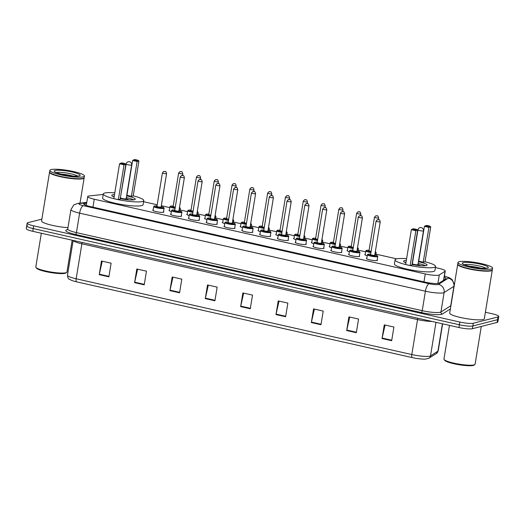 <?xml version="1.0" encoding="UTF-8"?>
<svg xmlns="http://www.w3.org/2000/svg" width="525" height="525" viewBox="0 0 525 525"><rect width="100%" height="100%" fill="white"/><g stroke="black" fill="none" stroke-linecap="round" stroke-linejoin="round"><path stroke-width="0.79" d="M169.365 210.098L169.365 210.098A5.611 0.906 -170.7 0 0 168.971 210.354A5.611 0.906 -170.7 0 0 171.367 211.516M187.169 214.115L187.169 214.115A5.611 0.906 -170.7 0 0 186.775 214.371A5.611 0.906 -170.7 0 0 189.171 215.532M204.973 218.137L204.973 218.137A5.611 0.906 -170.7 0 0 204.579 218.387A5.611 0.906 -170.7 0 0 206.975 219.548M222.777 222.154L222.777 222.154A5.611 0.906 -170.7 0 0 222.383 222.41A5.611 0.906 -170.7 0 0 224.779 223.571M240.581 226.177A5.611 0.906 -170.7 0 1 240.581 226.17A5.611 0.906 -170.7 0 0 240.188 226.426A5.611 0.906 -170.7 0 0 242.583 227.588M258.385 230.193L258.385 230.193A5.611 0.906 -170.7 0 0 257.992 230.449A5.611 0.906 -170.7 0 0 260.387 231.61M276.189 234.209L276.189 234.209A5.611 0.906 -170.7 0 0 275.796 234.465A5.611 0.906 -170.7 0 0 278.191 235.627M293.993 238.232L293.993 238.232A5.611 0.906 -170.7 0 0 293.6 238.488A5.611 0.906 -170.7 0 0 295.995 239.649M311.798 242.248L311.798 242.248A5.611 0.906 -170.7 0 0 311.404 242.504A5.611 0.906 -170.7 0 0 313.799 243.666M329.602 246.271L329.602 246.271A5.611 0.906 -170.7 0 0 329.208 246.527A5.611 0.906 -170.7 0 0 331.603 247.688M347.406 250.287L347.406 250.287A5.611 0.906 -170.7 0 0 347.012 250.543A5.611 0.906 -170.7 0 0 349.407 251.705M365.21 254.31L365.21 254.31A5.611 0.906 -170.7 0 0 364.816 254.559A5.611 0.906 -170.7 0 0 367.211 255.727M206.568 222.009L206.568 222.009A5.611 0.906 -170.7 0 0 206.174 222.259A5.611 0.906 -170.7 0 0 210.591 223.886A5.611 0.906 -170.7 0 0 216.851 224.326A5.611 0.906 -170.7 0 0 217.245 224.077A5.611 0.906 -170.7 0 0 216.95 223.709M224.372 226.026L224.372 226.026A5.611 0.906 -170.7 0 0 223.978 226.282A5.611 0.906 -170.7 0 0 228.395 227.909A5.611 0.906 -170.7 0 0 234.655 228.349A5.611 0.906 -170.7 0 0 235.049 228.093A5.611 0.906 -170.7 0 0 234.754 227.725M242.176 230.048L242.176 230.048A5.611 0.906 -170.7 0 0 241.782 230.298A5.611 0.906 -170.7 0 0 246.199 231.925A5.611 0.906 -170.7 0 0 252.459 232.365A5.611 0.906 -170.7 0 0 252.853 232.116A5.611 0.906 -170.7 0 0 252.558 231.748M259.98 234.065L259.98 234.065A5.611 0.906 -170.7 0 0 259.586 234.321A5.611 0.906 -170.7 0 0 264.003 235.948A5.611 0.906 -170.7 0 0 270.263 236.388A5.611 0.906 -170.7 0 0 270.657 236.132A5.611 0.906 -170.7 0 0 270.362 235.764M188.764 217.987L188.764 217.987A5.611 0.906 -170.7 0 0 188.37 218.243A5.611 0.906 -170.7 0 0 192.787 219.87A5.611 0.906 -170.7 0 0 199.047 220.31A5.611 0.906 -170.7 0 0 199.441 220.054A5.611 0.906 -170.7 0 0 199.146 219.686M153.156 209.948L153.156 209.948A5.611 0.906 -170.7 0 0 152.762 210.203A5.611 0.906 -170.7 0 0 157.178 211.831A5.611 0.906 -170.7 0 0 163.439 212.271A5.611 0.906 -170.7 0 0 163.833 212.015A5.611 0.906 -170.7 0 0 163.537 211.647M170.96 213.97L170.96 213.97A5.611 0.906 -170.7 0 0 170.566 214.226A5.611 0.906 -170.7 0 0 174.982 215.854A5.611 0.906 -170.7 0 0 181.243 216.293A5.611 0.906 -170.7 0 0 181.637 216.037A5.611 0.906 -170.7 0 0 181.342 215.67M277.784 238.088A5.611 0.906 -170.7 0 1 277.784 238.081A5.611 0.906 -170.7 0 0 277.39 238.337A5.611 0.906 -170.7 0 0 281.807 239.964A5.611 0.906 -170.7 0 0 288.067 240.404A5.611 0.906 -170.7 0 0 288.461 240.155A5.611 0.906 -170.7 0 0 288.166 239.781M295.588 242.104L295.588 242.104A5.611 0.906 -170.7 0 0 295.194 242.36A5.611 0.906 -170.7 0 0 299.611 243.987A5.611 0.906 -170.7 0 0 305.872 244.427A5.611 0.906 -170.7 0 0 306.265 244.171A5.611 0.906 -170.7 0 0 305.97 243.803M313.392 246.12L313.392 246.12A5.611 0.906 -170.7 0 0 312.998 246.376A5.611 0.906 -170.7 0 0 317.415 248.003A5.611 0.906 -170.7 0 0 323.676 248.443A5.611 0.906 -170.7 0 0 324.069 248.187A5.611 0.906 -170.7 0 0 323.774 247.82M331.196 250.143A5.611 0.906 -170.7 0 1 331.203 250.143A5.611 0.906 -170.7 0 0 330.803 250.399A5.611 0.906 -170.7 0 0 335.219 252.026A5.611 0.906 -170.7 0 0 341.48 252.466A5.611 0.906 -170.7 0 0 341.873 252.21A5.611 0.906 -170.7 0 0 341.578 251.843M349 254.159A5.611 0.906 -170.7 0 1 349.007 254.159A5.611 0.906 -170.7 0 0 348.607 254.415A5.611 0.906 -170.7 0 0 353.023 256.043A5.611 0.906 -170.7 0 0 359.284 256.482A5.611 0.906 -170.7 0 0 359.678 256.226A5.611 0.906 -170.7 0 0 359.382 255.859M366.804 258.182A5.611 0.906 -170.7 0 1 366.811 258.182A5.611 0.906 -170.7 0 0 366.411 258.431A5.611 0.906 -170.7 0 0 370.827 260.065A5.611 0.906 -170.7 0 0 377.088 260.505A5.611 0.906 -170.7 0 0 377.482 260.249A5.611 0.906 -170.7 0 0 377.186 259.882M103.208 194.434L89.289 195.937A10.52 1.7 9.3 0 0 88.476 196.074A10.52 1.7 9.3 0 0 87.734 196.547A10.52 1.7 9.3 0 0 94.257 199.231L425.263 273.952A10.52 1.7 9.3 0 0 439.287 274.942L445.042 271.294A10.52 1.7 9.3 0 0 445.259 271.025A10.52 1.7 9.3 0 0 438.736 268.341L435.396 267.586M396.703 258.851L375.9 254.152M365.617 251.836L358.096 250.136M347.812 247.813L340.292 246.113M330.008 243.797L322.488 242.097M312.204 239.774L304.684 238.081M294.4 235.758L286.88 234.058M276.596 231.742L269.076 230.042M258.792 227.719L251.272 226.019M240.988 223.702L233.468 222.003M223.184 219.68L215.663 217.98M205.38 215.663L197.853 213.964M187.576 211.641L180.049 209.941M169.772 207.624L161.313 205.715M157.205 204.783L143.588 201.712M86.664 203.083L85.227 203.241A10.52 1.7 9.3 0 0 84.413 203.378A10.52 1.7 9.3 0 0 83.672 203.857A10.52 1.7 9.3 0 0 90.195 206.535L425.06 282.135A10.52 1.7 9.3 0 0 439.084 283.119L445.85 278.841A10.52 1.7 9.3 0 0 446.066 278.565A10.52 1.7 9.3 0 0 444.242 277.252M485.382 312.237L492.227 313.779A10.52 1.7 -170.7 0 1 498.75 316.463A10.52 1.7 -170.7 0 1 498.008 316.942L473.307 323.236A10.52 1.7 -170.7 0 1 459.808 322.042L33.666 225.842A10.52 1.7 -170.7 0 1 27.142 223.164A10.52 1.7 -170.7 0 1 27.884 222.685L41.862 219.122M498.75 316.463L498.304 319.2A10.52 1.7 -170.7 0 1 497.562 319.673L472.861 325.973A10.52 1.7 -170.7 0 1 459.362 324.778L33.219 228.578A10.52 1.7 -170.7 0 1 26.696 225.894A10.52 1.7 -170.7 0 1 27.438 225.415M26.696 225.894L26.25 228.624A10.52 1.7 -170.7 0 0 32.773 231.308L458.916 327.508A10.52 1.7 -170.7 0 0 472.415 328.702L497.116 322.409A10.52 1.7 -170.7 0 0 497.858 321.93L498.304 319.2A10.52 1.7 -170.7 0 1 497.562 319.673L472.861 325.973A10.52 1.7 -170.7 0 1 459.362 324.778L33.219 228.578A10.52 1.7 -170.7 0 1 26.696 225.894L27.142 223.164M391.676 340.692L393.914 327.036L384.274 324.857L382.036 338.52L391.676 340.692M385.074 325.034L382.134 338.041A2.802 0.958 102.7 0 0 382.036 338.52M356.331 332.712L358.562 319.056L348.922 316.877L346.684 330.533L356.331 332.712M349.722 317.054L346.782 330.061A2.802 0.958 102.7 0 0 346.684 330.533M320.978 324.732L323.216 311.076L313.576 308.897L311.338 322.553L320.978 324.732M314.37 309.074L311.43 322.074A2.802 0.958 102.7 0 0 311.338 322.553M285.626 316.752L287.864 303.089L278.224 300.917L275.986 314.573L285.626 316.752M279.018 301.094L276.078 314.094A2.802 0.958 102.7 0 0 275.986 314.573M108.872 276.852L111.11 263.189L101.463 261.017L99.232 274.673L108.872 276.852M102.263 261.194L99.323 274.194A2.802 0.958 102.7 0 0 99.232 274.673M144.224 284.832L146.455 271.169L136.815 268.997L134.577 282.653L144.224 284.832M137.616 269.174L134.676 282.174A2.802 0.958 102.7 0 0 134.577 282.653M179.57 292.812L181.808 279.149L172.167 276.977L169.929 290.633L179.57 292.812M172.968 277.154L170.021 290.154A2.802 0.958 102.7 0 0 169.929 290.633M214.922 300.792L217.16 287.129L207.519 284.957L205.282 298.613L214.922 300.792M208.32 285.134L205.373 298.134A2.802 0.958 102.7 0 0 205.282 298.613M250.274 308.772L252.512 295.109L242.872 292.937L240.634 306.593L250.274 308.772M243.672 293.114L240.726 306.114A2.802 0.958 102.7 0 0 240.634 306.593M436.419 353.469A3.504 3.406 -122.3 0 0 437.935 351.166A14.024 2.264 9.3 0 0 438.217 350.798L436.419 353.469L428.991 358.175L425.637 359.087A11.504 1.857 -170.7 0 1 412.197 357.591L76.552 281.82A11.504 1.857 -170.7 0 1 71.21 280.238C69.116 278.565 68.211 280.298 67.462 275.205A14.024 2.264 9.3 0 0 76.164 278.782A3.504 1.201 102.7 0 0 76.552 281.82M72.168 240.201L66.951 272.055A15.776 2.553 -170.7 0 1 66.675 272.436L65.881 272.987A15.081 2.435 -170.7 0 1 65.087 273.308A15.081 2.435 -170.7 0 1 49.468 272.35A15.081 2.435 -170.7 0 1 36.527 268.177L35.949 267.402A15.776 2.553 -170.7 0 1 35.812 266.956L41.331 233.238M66.675 272.436A15.776 2.553 -170.7 0 1 65.842 272.77A15.776 2.553 -170.7 0 1 49.494 271.766A15.776 2.553 -170.7 0 1 35.949 267.402M84.144 177.739A17.535 2.835 -170.7 0 1 84.144 177.916A17.535 2.835 -170.7 0 1 82.911 178.71A17.535 2.835 -170.7 0 1 63.341 177.332A17.535 2.835 -170.7 0 1 49.54 172.246A17.535 2.835 -170.7 0 1 49.599 172.082M67.968 227.633A17.535 2.835 -170.7 0 1 50.242 224.857A17.535 2.835 -170.7 0 1 41.573 220.913L49.54 172.246M84.453 176.039L84.203 177.575A17.535 2.835 -170.7 0 1 83.895 177.995L83.698 178.132A17.358 2.802 -170.7 0 1 82.779 178.5A17.358 2.802 -170.7 0 1 64.798 177.404A17.358 2.802 -170.7 0 1 49.901 172.6L49.757 172.403A17.535 2.835 -170.7 0 1 49.599 171.905L49.849 170.369A17.535 2.835 -170.7 0 1 51.083 169.575A17.535 2.835 -170.7 0 1 70.652 170.953A17.535 2.835 -170.7 0 1 84.453 176.039A17.535 2.835 -170.7 0 1 83.219 176.833A17.535 2.835 -170.7 0 1 63.65 175.455A17.535 2.835 -170.7 0 1 49.849 170.369M83.895 177.995A17.535 2.835 -170.7 0 1 82.97 178.369A17.535 2.835 -170.7 0 1 64.805 177.253A17.535 2.835 -170.7 0 1 49.757 172.403M61.031 174.103A11.432 1.851 -170.7 0 1 72.667 176.006M133.219 195.858A20.514 3.314 -170.7 0 1 143.771 200.576A20.514 3.314 -170.7 0 1 142.327 201.508A20.514 3.314 -170.7 0 1 119.438 199.9A20.514 3.314 -170.7 0 1 103.287 193.948A20.514 3.314 -170.7 0 1 104.731 193.016A20.514 3.314 -170.7 0 1 114.798 192.839M143.771 200.576L143.102 204.678A20.514 3.314 -170.7 0 1 141.658 205.603A20.514 3.314 -170.7 0 1 118.762 203.995A20.514 3.314 -170.7 0 1 102.618 198.043L103.287 193.948M114.128 196.941A11.924 1.929 -170.7 0 1 111.766 195.339A11.924 1.929 -170.7 0 1 112.606 194.795A11.924 1.929 -170.7 0 1 114.516 194.572M126.604 195.871A11.924 1.929 -170.7 0 1 135.292 199.192A11.924 1.929 -170.7 0 1 134.459 199.73A11.924 1.929 -170.7 0 1 120.245 198.614M118.342 199.664L120.146 199.205L125.849 164.371L124.051 164.83L118.342 199.664L113.846 198.653L119.549 163.82L120.56 163.216L123.775 163.938L125.062 163.61L121.846 162.888L120.56 163.216M131.414 196.337L133.219 195.877L138.922 161.044L137.117 161.503L131.414 196.337L126.912 195.32L132.622 160.486L133.632 159.882L136.848 160.611L138.134 160.282L134.918 159.554L133.632 159.882M123.775 163.938L124.051 164.83L119.549 163.82M136.848 160.611L137.117 161.503L132.622 160.486M138.134 160.282L138.922 161.044M125.062 163.61L125.849 164.371M128.441 199.822A5.257 0.853 9.3 0 0 126.138 198.713L126.42 199.618M113.065 196.488A11.57 1.87 -170.7 0 1 114.22 196.37M126.315 197.636A11.57 1.87 -170.7 0 1 133.691 199.868M120.612 197.8A2.802 0.453 9.3 0 0 120.593 197.833A2.802 0.453 9.3 0 0 122.804 198.647A2.802 0.453 9.3 0 0 125.934 198.87A2.802 0.453 9.3 0 0 126.131 198.739A2.802 0.453 9.3 0 0 126.125 198.699M481.281 326.445L475.099 364.192A15.776 2.553 -170.7 0 1 474.823 364.573L474.029 365.124A15.081 2.435 -170.7 0 1 473.235 365.446A15.081 2.435 -170.7 0 1 457.61 364.488A15.081 2.435 -170.7 0 1 444.668 360.314L444.098 359.54A15.776 2.553 -170.7 0 1 443.953 359.093L449.479 325.375M474.823 364.573A15.776 2.553 -170.7 0 1 473.99 364.908A15.776 2.553 -170.7 0 1 457.642 363.904A15.776 2.553 -170.7 0 1 444.098 359.54M492.286 269.876A17.535 2.835 -170.7 0 1 492.292 270.053A17.535 2.835 -170.7 0 1 491.059 270.848A17.535 2.835 -170.7 0 1 471.489 269.469A17.535 2.835 -170.7 0 1 457.688 264.383A17.535 2.835 -170.7 0 1 457.748 264.219M492.292 270.053L484.326 318.714A17.535 2.835 -170.7 0 1 483.092 319.508A17.535 2.835 -170.7 0 1 463.523 318.137A17.535 2.835 -170.7 0 1 449.715 313.051L457.688 264.383M492.601 268.177L492.345 269.712A17.535 2.835 -170.7 0 1 492.037 270.132L491.84 270.27A17.358 2.802 -170.7 0 1 490.928 270.637A17.358 2.802 -170.7 0 1 472.94 269.535A17.358 2.802 -170.7 0 1 458.043 264.731L457.898 264.541A17.535 2.835 -170.7 0 1 457.741 264.042L457.997 262.507A17.535 2.835 -170.7 0 1 459.231 261.713A17.535 2.835 -170.7 0 1 478.793 263.091A17.535 2.835 -170.7 0 1 492.601 268.177A17.535 2.835 -170.7 0 1 491.367 268.971A17.535 2.835 -170.7 0 1 471.798 267.592A17.535 2.835 -170.7 0 1 457.997 262.507M492.037 270.132A17.535 2.835 -170.7 0 1 491.111 270.506A17.535 2.835 -170.7 0 1 472.953 269.391A17.535 2.835 -170.7 0 1 457.898 264.541M469.173 266.241A11.432 1.851 -170.7 0 1 480.808 268.144M429.942 226.157L426.727 225.428L425.44 225.757L428.656 226.485L429.942 226.157L430.73 226.918L428.925 227.377L424.43 226.36L418.72 261.194L423.222 262.211L425.027 261.752A20.514 3.314 -170.7 0 1 435.579 266.451A20.514 3.314 -170.7 0 1 434.136 267.382A20.514 3.314 -170.7 0 1 411.246 265.775A20.514 3.314 -170.7 0 1 395.095 259.822A20.514 3.314 -170.7 0 1 396.539 258.891A20.514 3.314 -170.7 0 1 406.606 258.713M435.579 266.451L434.91 270.552A20.514 3.314 -170.7 0 1 433.466 271.478A20.514 3.314 -170.7 0 1 410.57 269.87A20.514 3.314 -170.7 0 1 394.426 263.918L395.095 259.822M405.937 262.815A11.924 1.929 -170.7 0 1 403.574 261.207A11.924 1.929 -170.7 0 1 404.414 260.669A11.924 1.929 -170.7 0 1 406.324 260.446M418.412 261.745A11.924 1.929 -170.7 0 1 427.107 265.066A11.924 1.929 -170.7 0 1 426.267 265.604A11.924 1.929 -170.7 0 1 412.053 264.488M410.15 265.538L411.954 265.079L417.657 230.245L415.859 230.705L410.15 265.538L405.654 264.521L411.357 229.694L412.368 229.09L415.583 229.812L416.87 229.484L413.654 228.762L412.368 229.09M415.583 229.812L415.859 230.705L411.357 229.694M428.656 226.485L428.925 227.377L423.222 262.211M430.73 226.918L425.027 261.752M424.43 226.36L425.44 225.757M416.87 229.484L417.657 230.245M420.249 265.696A5.257 0.853 9.3 0 0 417.946 264.587A2.802 0.453 9.3 0 0 417.933 264.574M412.401 263.707L417.939 229.898A2.802 0.453 9.3 0 0 419.678 230.613A2.802 0.453 9.3 0 0 423.281 230.934A2.802 0.453 9.3 0 0 423.478 230.81L417.939 264.613A2.802 0.453 9.3 0 1 417.742 264.744A2.802 0.453 9.3 0 1 414.612 264.521A2.802 0.453 9.3 0 1 412.401 263.707A2.802 0.453 9.3 0 1 412.42 263.675A5.257 0.853 9.3 0 0 412.184 263.668M404.873 262.362A11.57 1.87 -170.7 0 1 406.028 262.244M418.123 263.511A11.57 1.87 -170.7 0 1 425.499 265.742M92.958 207.165L94.257 199.231M443.572 280.284L445.042 271.294M437.889 283.447L439.287 274.942M423.964 281.886L425.263 273.952M86.717 202.742L80.003 203.464A7.015 1.135 9.3 0 0 79.459 203.556A7.015 1.135 9.3 0 0 83.311 205.662L429.109 283.73A7.015 1.135 9.3 0 0 438.113 284.524A7.015 1.135 9.3 0 0 438.46 284.386L448.252 278.191A7.015 1.135 9.3 0 0 444.399 276.301M454.125 286.138A14.024 2.264 -170.7 0 1 453.908 286.335L444.117 292.53A14.024 2.264 -170.7 0 1 443.422 292.806A14.024 2.264 -170.7 0 1 425.421 291.211L79.623 213.15A14.024 2.264 -170.7 0 1 70.927 209.573L67.738 229.038A14.024 2.264 9.3 0 0 76.433 232.614L422.231 310.675A14.024 2.264 9.3 0 0 440.232 312.27A14.024 2.264 9.3 0 0 440.934 311.994L450.719 305.799A14.024 2.264 9.3 0 0 450.936 305.603M450.391 308.936L442.345 314.035A15.776 2.553 -170.7 0 1 421.312 312.552L75.508 234.485A1.752 0.597 102.7 0 0 76.433 232.614L79.623 213.15A7.015 2.402 -77.3 0 1 83.311 205.662M442.345 314.035A1.752 1.7 57.7 0 1 440.934 311.994L444.117 292.53A7.015 6.812 -122.3 0 0 438.46 284.386M75.508 234.485A15.776 2.553 -170.7 0 1 66.839 229.747A15.776 2.553 -170.7 0 1 67.489 229.615M33.666 225.842L32.773 231.308M459.808 322.042L458.916 327.508M473.307 323.236L472.415 328.702M498.008 316.942L497.116 322.409M429.109 283.73A7.015 2.402 -77.3 0 0 425.421 291.211L422.231 310.675A1.752 0.597 102.7 0 1 421.312 312.552M448.252 278.191A7.015 6.812 -122.3 0 1 453.908 286.335L450.719 305.799A1.752 1.7 57.7 0 0 450.772 306.593M80.003 203.464A7.015 5.978 -96.2 0 0 78.133 203.326L86.776 202.394M84.952 204.934L85.227 203.241M417.651 318.196A3.504 1.201 -77.3 0 1 417.533 319.581L81.887 243.81A14.024 2.264 -170.7 0 1 73.211 240.437M432.088 321.451A14.024 2.264 -170.7 0 1 417.533 319.581L411.803 354.552A14.024 2.264 9.3 0 0 430.507 355.871L437.935 351.166L442.417 323.787M428.991 358.175A3.504 3.406 -122.3 0 0 430.507 355.871L435.993 322.337M412.197 357.591A3.504 1.201 -77.3 0 1 411.803 354.552L76.164 278.782L81.887 243.81A3.504 1.201 -77.3 0 0 82.005 242.425M250.353 308.293L240.726 306.114M215.001 300.307L205.373 298.134M179.648 292.327L170.021 290.154M144.303 284.347L134.676 282.174M108.951 276.367L99.323 274.194M285.705 316.273L276.078 314.094M321.057 324.253L311.43 322.074M356.409 332.233L346.782 330.061M391.762 340.213L382.134 338.041M56.28 172.574A11.432 1.851 -170.7 0 1 56.392 172.548A11.432 1.851 -170.7 0 1 67.331 173.112A11.432 1.851 -170.7 0 1 77.654 176.078M79.236 175.934A13.184 2.133 -170.7 0 1 62.311 174.438A13.184 2.133 -170.7 0 1 55.066 170.474A13.184 2.133 -170.7 0 1 71.991 171.97A13.184 2.133 -170.7 0 1 79.236 175.934M131.467 165.06A2.802 0.453 9.3 0 0 131.67 164.935A2.802 2.802 0 0 0 129.518 161.746A2.802 2.802 0 0 0 126.131 164.023A2.802 0.453 9.3 0 0 127.87 164.738A2.802 0.453 9.3 0 0 131.467 165.06M464.422 264.712A11.432 1.851 -170.7 0 1 464.54 264.685A11.432 1.851 -170.7 0 1 475.479 265.25A11.432 1.851 -170.7 0 1 485.802 268.216M487.384 268.072A13.184 2.133 -170.7 0 1 470.459 266.575A13.184 2.133 -170.7 0 1 463.214 262.612A13.184 2.133 -170.7 0 1 480.132 264.108A13.184 2.133 -170.7 0 1 487.384 268.072M153.72 206.502L154.324 205.997L157.008 205.957A4.909 0.794 9.3 0 0 154.468 205.997A4.909 0.794 9.3 0 0 157.165 207.473A4.909 0.794 9.3 0 0 163.465 208.031A4.909 0.794 9.3 0 0 161.162 206.647L163.708 207.539L164.102 208.202A5.257 0.853 -170.7 0 1 163.734 208.445A5.257 0.853 -170.7 0 1 157.861 208.031A5.257 0.853 -170.7 0 1 153.72 206.502L153.057 210.571M161.123 207.172A2.454 0.394 -170.7 0 1 161.221 207.519A2.454 0.394 -170.7 0 1 158.071 207.244A2.454 0.394 -170.7 0 1 156.719 206.502A2.454 0.394 -170.7 0 1 156.877 206.476L156.949 206.332A2.107 0.341 9.3 0 0 158.602 206.942A2.107 0.341 9.3 0 0 160.952 207.106A2.107 0.341 9.3 0 0 161.103 207.014L160.952 207.113M162.428 172.863L163.748 171.432C165.506 171.931 165.631 170.31 166.583 173.545A2.107 0.341 -170.7 0 1 166.432 173.637A2.107 0.341 -170.7 0 1 164.082 173.473A2.107 0.341 -170.7 0 1 162.428 172.863L156.949 206.332M165.106 171.57L164.463 171.426L165.106 171.57M174.812 209.987A4.909 0.794 9.3 0 0 172.272 210.013A4.909 0.794 9.3 0 0 174.969 211.49A4.909 0.794 9.3 0 0 181.269 212.048A4.909 0.794 9.3 0 0 178.966 210.663L181.512 211.562L181.906 212.225A5.257 0.853 -170.7 0 1 181.538 212.461A5.257 0.853 -170.7 0 1 175.665 212.048A5.257 0.853 -170.7 0 1 171.524 210.525L170.861 214.594M178.927 211.188A2.454 0.394 -170.7 0 1 179.025 211.542A2.454 0.394 -170.7 0 1 175.875 211.26A2.454 0.394 -170.7 0 1 174.523 210.525A2.454 0.394 -170.7 0 1 174.681 210.499M174.668 210.525L174.753 210.348A2.107 0.341 9.3 0 0 176.407 210.958A2.107 0.341 9.3 0 0 178.756 211.129A2.107 0.341 9.3 0 0 178.907 211.03L178.756 211.129M180.232 176.886L181.552 175.455C183.31 175.947 183.435 174.333 184.387 177.562A2.107 0.341 -170.7 0 1 184.236 177.66A2.107 0.341 -170.7 0 1 181.886 177.496A2.107 0.341 -170.7 0 1 180.232 176.886L174.753 210.348M182.91 175.586L182.267 175.442L182.91 175.586M189.328 214.541L189.938 214.036L192.616 213.997A4.909 0.794 9.3 0 0 190.076 214.036A4.909 0.794 9.3 0 0 192.773 215.512A4.909 0.794 9.3 0 0 199.073 216.064A4.909 0.794 9.3 0 0 196.77 214.686L199.316 215.578L199.71 216.241A5.257 0.853 -170.7 0 1 199.343 216.484A5.257 0.853 -170.7 0 1 193.469 216.07A5.257 0.853 -170.7 0 1 189.328 214.541L188.665 218.61M196.731 215.211A2.454 0.394 -170.7 0 1 196.829 215.558A2.454 0.394 -170.7 0 1 193.679 215.283A2.454 0.394 -170.7 0 1 192.327 214.541A2.454 0.394 -170.7 0 1 192.485 214.515L192.557 214.371A2.107 0.341 9.3 0 0 194.211 214.981A2.107 0.341 9.3 0 0 196.56 215.145A2.107 0.341 9.3 0 0 196.711 215.047L196.56 215.152M198.037 180.902L199.362 179.471C201.114 179.97 201.239 178.349 202.191 181.584A2.107 0.341 -170.7 0 1 202.04 181.676A2.107 0.341 -170.7 0 1 199.69 181.512A2.107 0.341 -170.7 0 1 198.037 180.902L192.557 214.371M200.714 179.609L200.071 179.465L200.714 179.609M210.42 218.026A4.909 0.794 9.3 0 0 207.88 218.052A4.909 0.794 9.3 0 0 210.577 219.529A4.909 0.794 9.3 0 0 216.877 220.087A4.909 0.794 9.3 0 0 214.574 218.702L217.12 219.601L217.514 220.264A5.257 0.853 -170.7 0 1 217.147 220.5A5.257 0.853 -170.7 0 1 211.273 220.087A5.257 0.853 -170.7 0 1 207.132 218.564L206.469 222.633M214.535 219.227A2.454 0.394 -170.7 0 1 214.633 219.581A2.454 0.394 -170.7 0 1 211.483 219.299A2.454 0.394 -170.7 0 1 210.131 218.564A2.454 0.394 -170.7 0 1 210.289 218.531M210.276 218.558L210.361 218.387A2.107 0.341 9.3 0 0 212.015 218.997A2.107 0.341 9.3 0 0 214.364 219.161A2.107 0.341 9.3 0 0 214.515 219.069L214.364 219.168M215.841 184.925L217.166 183.488C218.918 183.986 219.043 182.372 219.995 185.601A2.107 0.341 -170.7 0 1 219.844 185.699A2.107 0.341 -170.7 0 1 217.494 185.535A2.107 0.341 -170.7 0 1 215.841 184.925L210.361 218.387M218.518 183.625L217.875 183.481L218.518 183.625M224.936 222.58L225.547 222.075L228.224 222.036A4.909 0.794 9.3 0 0 225.684 222.075A4.909 0.794 9.3 0 0 228.382 223.552A4.909 0.794 9.3 0 0 234.682 224.103A4.909 0.794 9.3 0 0 232.378 222.725L234.924 223.617L235.318 224.28A5.257 0.853 -170.7 0 1 234.951 224.516A5.257 0.853 -170.7 0 1 229.077 224.109A5.257 0.853 -170.7 0 1 224.936 222.58L224.273 226.649M232.339 223.25A2.454 0.394 -170.7 0 1 232.437 223.598A2.454 0.394 -170.7 0 1 229.287 223.322A2.454 0.394 -170.7 0 1 227.935 222.58A2.454 0.394 -170.7 0 1 228.093 222.554L228.165 222.41A2.107 0.341 9.3 0 0 229.819 223.02A2.107 0.341 9.3 0 0 232.168 223.184A2.107 0.341 9.3 0 0 232.319 223.086L232.168 223.191M233.645 188.941L234.97 187.51C236.723 188.009 236.847 186.388 237.799 189.623A2.107 0.341 -170.7 0 1 237.648 189.715A2.107 0.341 -170.7 0 1 235.305 189.551A2.107 0.341 -170.7 0 1 233.645 188.941L228.165 222.41M236.322 187.648L235.679 187.504L236.322 187.648M242.74 226.603L243.351 226.098L246.028 226.058A4.909 0.794 9.3 0 0 243.488 226.091A4.909 0.794 9.3 0 0 246.186 227.568A4.909 0.794 9.3 0 0 252.486 228.126A4.909 0.794 9.3 0 0 250.182 226.741L252.728 227.64L253.122 228.303A5.257 0.853 -170.7 0 1 252.755 228.539A5.257 0.853 -170.7 0 1 246.881 228.126A5.257 0.853 -170.7 0 1 242.74 226.603L242.077 230.665M250.143 227.266A2.454 0.394 -170.7 0 1 250.241 227.614A2.454 0.394 -170.7 0 1 247.091 227.338A2.454 0.394 -170.7 0 1 245.739 226.603A2.454 0.394 -170.7 0 1 245.897 226.57M245.884 226.597L245.969 226.426A2.107 0.341 9.3 0 0 247.623 227.036A2.107 0.341 9.3 0 0 249.972 227.2A2.107 0.341 9.3 0 0 250.123 227.108L249.972 227.207M251.449 192.964L252.774 191.527C254.527 192.025 254.651 190.404 255.603 193.64A2.107 0.341 -170.7 0 1 255.452 193.738A2.107 0.341 -170.7 0 1 253.109 193.574A2.107 0.341 -170.7 0 1 251.449 192.964L245.969 226.426M254.126 191.664L253.483 191.52L254.126 191.664M260.544 230.619L261.155 230.114L263.832 230.075A4.909 0.794 9.3 0 0 261.293 230.114A4.909 0.794 9.3 0 0 263.99 231.584A4.909 0.794 9.3 0 0 270.29 232.142A4.909 0.794 9.3 0 0 267.986 230.764L270.533 231.656L270.926 232.319A5.257 0.853 -170.7 0 1 270.559 232.555A5.257 0.853 -170.7 0 1 264.685 232.148A5.257 0.853 -170.7 0 1 260.544 230.619L259.882 234.688M267.947 231.289A2.454 0.394 -170.7 0 1 268.045 231.637A2.454 0.394 -170.7 0 1 264.895 231.354A2.454 0.394 -170.7 0 1 263.543 230.619A2.454 0.394 -170.7 0 1 263.701 230.593M263.688 230.619L263.773 230.449A2.107 0.341 9.3 0 0 265.427 231.059A2.107 0.341 9.3 0 0 267.776 231.223A2.107 0.341 9.3 0 0 267.927 231.125L267.776 231.23M269.253 196.98L270.578 195.549C272.331 196.048 272.455 194.427 273.407 197.662A2.107 0.341 -170.7 0 1 273.256 197.754A2.107 0.341 -170.7 0 1 270.913 197.59A2.107 0.341 -170.7 0 1 269.253 196.98L263.773 230.449M271.93 195.687L271.287 195.543L271.93 195.687M278.348 234.636L278.959 234.13L281.636 234.091A4.909 0.794 9.3 0 0 279.097 234.13A4.909 0.794 9.3 0 0 281.794 235.607A4.909 0.794 9.3 0 0 288.1 236.165A4.909 0.794 9.3 0 0 285.79 234.78L288.337 235.673L288.73 236.342A5.257 0.853 -170.7 0 1 288.363 236.578A5.257 0.853 -170.7 0 1 282.489 236.165A5.257 0.853 -170.7 0 1 278.348 234.636L277.686 238.704M285.751 235.305A2.454 0.394 -170.7 0 1 285.849 235.653A2.454 0.394 -170.7 0 1 282.699 235.377A2.454 0.394 -170.7 0 1 281.348 234.642A2.454 0.394 -170.7 0 1 281.505 234.609M281.492 234.636L281.577 234.465A2.107 0.341 9.3 0 0 283.231 235.075A2.107 0.341 9.3 0 0 285.58 235.239A2.107 0.341 9.3 0 0 285.731 235.148L285.58 235.246M287.057 200.996L288.382 199.566C290.135 200.064 290.259 198.443 291.211 201.679A2.107 0.341 -170.7 0 1 291.06 201.777A2.107 0.341 -170.7 0 1 288.717 201.607A2.107 0.341 -170.7 0 1 287.057 200.996L281.577 234.465M289.734 199.703L289.091 199.559L289.734 199.703M296.152 238.658L296.763 238.153L299.44 238.114A4.909 0.794 9.3 0 0 296.901 238.153A4.909 0.794 9.3 0 0 299.598 239.623A4.909 0.794 9.3 0 0 305.904 240.181A4.909 0.794 9.3 0 0 303.594 238.796L306.141 239.695L306.534 240.358A5.257 0.853 -170.7 0 1 306.167 240.594A5.257 0.853 -170.7 0 1 300.293 240.181A5.257 0.853 -170.7 0 1 296.152 238.658L295.49 242.727M303.555 239.328A2.454 0.394 -170.7 0 1 303.653 239.676A2.454 0.394 -170.7 0 1 300.503 239.393A2.454 0.394 -170.7 0 1 299.152 238.658A2.454 0.394 -170.7 0 1 299.309 238.632M299.296 238.658L299.381 238.488A2.107 0.341 9.3 0 0 301.035 239.098A2.107 0.341 9.3 0 0 303.384 239.262A2.107 0.341 9.3 0 0 303.535 239.164L303.384 239.269M304.861 205.019L306.187 203.588C307.939 204.087 308.063 202.466 309.015 205.695A2.107 0.341 -170.7 0 1 308.864 205.793A2.107 0.341 -170.7 0 1 306.521 205.629A2.107 0.341 -170.7 0 1 304.861 205.019L299.381 238.488M307.538 203.726L306.895 203.575L307.538 203.726M313.957 242.675L314.567 242.169L317.244 242.13A4.909 0.794 9.3 0 0 314.705 242.169A4.909 0.794 9.3 0 0 317.408 243.646A4.909 0.794 9.3 0 0 323.708 244.204A4.909 0.794 9.3 0 0 321.398 242.819L323.945 243.712L324.338 244.374A5.257 0.853 -170.7 0 1 323.971 244.617A5.257 0.853 -170.7 0 1 318.098 244.204A5.257 0.853 -170.7 0 1 313.957 242.675L313.294 246.743M321.359 243.344A2.454 0.394 -170.7 0 1 321.457 243.692A2.454 0.394 -170.7 0 1 318.308 243.416A2.454 0.394 -170.7 0 1 316.956 242.675A2.454 0.394 -170.7 0 1 317.113 242.648M317.1 242.675L317.185 242.504A2.107 0.341 9.3 0 0 318.839 243.114A2.107 0.341 9.3 0 0 321.188 243.278A2.107 0.341 9.3 0 0 321.339 243.187L321.188 243.285M322.665 209.035L323.991 207.605C325.743 208.103 325.868 206.482 326.819 209.718A2.107 0.341 -170.7 0 1 326.668 209.81A2.107 0.341 -170.7 0 1 324.325 209.646A2.107 0.341 -170.7 0 1 322.665 209.035L317.185 242.504M325.342 207.743L324.699 207.598L325.342 207.743M339.202 246.829L341.749 247.734L342.142 248.397A5.257 0.853 -170.7 0 1 341.775 248.633A5.257 0.853 -170.7 0 1 335.902 248.22A5.257 0.853 -170.7 0 1 331.761 246.698L331.098 250.766M331.761 246.698L332.371 246.192L335.048 246.153A4.909 0.794 9.3 0 0 332.509 246.192A4.909 0.794 9.3 0 0 335.213 247.662A4.909 0.794 9.3 0 0 341.512 248.22A4.909 0.794 9.3 0 0 339.202 246.835M339.163 247.36A2.454 0.394 -170.7 0 1 339.262 247.715A2.454 0.394 -170.7 0 1 336.112 247.433A2.454 0.394 -170.7 0 1 334.76 246.698A2.454 0.394 -170.7 0 1 334.917 246.671L334.989 246.52A2.107 0.341 9.3 0 0 336.643 247.131A2.107 0.341 9.3 0 0 338.992 247.301A2.107 0.341 9.3 0 0 339.143 247.203L338.992 247.308M340.469 213.058L341.795 211.627C343.547 212.126 343.678 210.505 344.623 213.734A2.107 0.341 -170.7 0 1 344.472 213.832A2.107 0.341 -170.7 0 1 342.129 213.668A2.107 0.341 -170.7 0 1 340.469 213.058L334.989 246.52M343.147 211.759L342.503 211.614L343.147 211.759M349.565 250.714L350.175 250.208L352.852 250.169A4.909 0.794 9.3 0 0 350.313 250.208A4.909 0.794 9.3 0 0 353.017 251.685A4.909 0.794 9.3 0 0 359.317 252.243A4.909 0.794 9.3 0 0 357.007 250.858L359.553 251.751L359.947 252.413A5.257 0.853 -170.7 0 1 359.579 252.656A5.257 0.853 -170.7 0 1 353.706 252.243A5.257 0.853 -170.7 0 1 349.565 250.714L348.902 254.782M356.967 251.383A2.454 0.394 -170.7 0 1 357.066 251.731A2.454 0.394 -170.7 0 1 353.916 251.455A2.454 0.394 -170.7 0 1 352.564 250.714A2.454 0.394 -170.7 0 1 352.721 250.688M352.708 250.714L352.793 250.543A2.107 0.341 9.3 0 0 354.447 251.153A2.107 0.341 9.3 0 0 356.797 251.317A2.107 0.341 9.3 0 0 356.947 251.226L356.797 251.324M358.273 217.074L359.599 215.644C361.351 216.143 361.482 214.522 362.427 217.757A2.107 0.341 -170.7 0 1 362.276 217.849A2.107 0.341 -170.7 0 1 359.933 217.685A2.107 0.341 -170.7 0 1 358.273 217.074L352.793 250.543M360.951 215.782L360.308 215.637L360.951 215.782M374.811 254.868L377.357 255.773L377.751 256.436A5.257 0.853 -170.7 0 1 377.383 256.673A5.257 0.853 -170.7 0 1 371.51 256.259A5.257 0.853 -170.7 0 1 367.375 254.737L366.706 258.805M367.375 254.737L367.979 254.231L370.657 254.192A4.909 0.794 9.3 0 0 368.117 254.225A4.909 0.794 9.3 0 0 370.821 255.701A4.909 0.794 9.3 0 0 377.121 256.259A4.909 0.794 9.3 0 0 374.811 254.874M374.771 255.399A2.454 0.394 -170.7 0 1 374.87 255.754A2.454 0.394 -170.7 0 1 371.72 255.472A2.454 0.394 -170.7 0 1 370.368 254.737A2.454 0.394 -170.7 0 1 370.525 254.704M370.512 254.737L370.598 254.559A2.107 0.341 9.3 0 0 372.258 255.17A2.107 0.341 9.3 0 0 374.601 255.334A2.107 0.341 9.3 0 0 374.752 255.242L374.601 255.34M376.077 221.097L377.403 219.667C379.155 220.159 379.286 218.544 380.231 221.773A2.107 0.341 -170.7 0 1 380.08 221.872A2.107 0.341 -170.7 0 1 377.738 221.707A2.107 0.341 -170.7 0 1 376.077 221.097L370.598 254.559M378.755 219.798L378.112 219.653L378.755 219.798M179.891 210.906L180.311 208.353A5.257 0.853 -170.7 0 1 179.944 208.589A5.257 0.853 -170.7 0 1 179.287 208.681M175.081 208.353A5.257 0.853 -170.7 0 1 169.929 206.653L170.533 206.148L173.217 206.108M173.217 206.115A4.909 0.794 9.3 0 0 170.677 206.141A4.909 0.794 9.3 0 0 175.147 207.959M179.366 208.235A4.909 0.794 9.3 0 0 179.675 208.176A4.909 0.794 9.3 0 0 179.484 207.48L180.311 208.353M175.206 207.565A2.454 0.394 -170.7 0 1 172.928 206.653A2.454 0.394 -170.7 0 1 173.086 206.627M182.641 173.788A2.107 0.341 -170.7 0 1 180.292 173.624A2.107 0.341 -170.7 0 1 178.638 173.014L179.957 171.583C181.716 172.075 181.84 170.461 182.792 173.69A2.107 0.341 -170.7 0 1 182.641 173.788M180.672 171.57L181.315 171.714L180.672 171.57M178.638 173.014L173.158 206.476A2.107 0.341 9.3 0 0 175.271 207.172M197.695 214.928L198.115 212.369A5.257 0.853 -170.7 0 1 197.748 212.612A5.257 0.853 -170.7 0 1 197.092 212.697M192.885 212.376A5.257 0.853 -170.7 0 1 187.733 210.669L188.337 210.164L191.021 210.125A4.909 0.794 9.3 0 0 188.482 210.164A4.909 0.794 9.3 0 0 192.951 211.975M197.17 212.251A4.909 0.794 9.3 0 0 197.479 212.192A4.909 0.794 9.3 0 0 197.288 211.496M193.01 211.588A2.454 0.394 -170.7 0 1 190.732 210.669A2.454 0.394 -170.7 0 1 190.89 210.643M200.445 177.804A2.107 0.341 -170.7 0 1 198.096 177.64A2.107 0.341 -170.7 0 1 196.442 177.03L197.761 175.599C199.52 176.098 199.644 174.477 200.596 177.713A2.107 0.341 -170.7 0 1 200.445 177.804M198.476 175.593L199.119 175.737L198.476 175.593M196.442 177.03L190.962 210.499A2.107 0.341 9.3 0 0 193.075 211.188M215.499 218.945L215.919 216.392A5.257 0.853 -170.7 0 1 215.552 216.628A5.257 0.853 -170.7 0 1 214.896 216.72M210.689 216.392A5.257 0.853 -170.7 0 1 205.537 214.692L206.141 214.187L208.825 214.148M208.825 214.154A4.909 0.794 9.3 0 0 206.286 214.18A4.909 0.794 9.3 0 0 210.755 215.998M214.974 216.267A4.909 0.794 9.3 0 0 215.283 216.215A4.909 0.794 9.3 0 0 215.093 215.519L215.919 216.392M210.814 215.604A2.454 0.394 -170.7 0 1 208.537 214.692A2.454 0.394 -170.7 0 1 208.694 214.659M218.249 181.827A2.107 0.341 -170.7 0 1 215.9 181.663A2.107 0.341 -170.7 0 1 214.246 181.053L215.565 179.616C217.324 180.114 217.448 178.5 218.4 181.729A2.107 0.341 -170.7 0 1 218.249 181.827M216.28 179.609L216.923 179.753L216.28 179.609M214.246 181.053L208.766 214.515A2.107 0.341 9.3 0 0 210.879 215.211M233.303 222.968L233.723 220.408A5.257 0.853 -170.7 0 1 233.356 220.644A5.257 0.853 -170.7 0 1 232.7 220.736M228.493 220.415A5.257 0.853 -170.7 0 1 223.342 218.708L223.945 218.203L226.629 218.164A4.909 0.794 9.3 0 0 224.09 218.203A4.909 0.794 9.3 0 0 228.559 220.014M232.778 220.29A4.909 0.794 9.3 0 0 233.087 220.231A4.909 0.794 9.3 0 0 232.897 219.535M228.618 219.627A2.454 0.394 -170.7 0 1 226.341 218.708A2.454 0.394 -170.7 0 1 226.498 218.682M236.053 185.843A2.107 0.341 -170.7 0 1 233.704 185.679A2.107 0.341 -170.7 0 1 232.05 185.069L233.369 183.638C235.128 184.137 235.252 182.516 236.204 185.752A2.107 0.341 -170.7 0 1 236.053 185.843M234.084 183.632L234.727 183.776L234.084 183.632M232.05 185.069L226.57 218.538A2.107 0.341 9.3 0 0 228.683 219.227M251.107 226.984L251.527 224.431A5.257 0.853 -170.7 0 1 251.16 224.667A5.257 0.853 -170.7 0 1 250.504 224.759M246.297 224.431A5.257 0.853 -170.7 0 1 241.146 222.731L241.756 222.226L244.433 222.187A4.909 0.794 9.3 0 0 241.894 222.219A4.909 0.794 9.3 0 0 246.363 224.037M250.582 224.306A4.909 0.794 9.3 0 0 250.891 224.254A4.909 0.794 9.3 0 0 250.701 223.558M246.422 223.643A2.454 0.394 -170.7 0 1 244.145 222.731A2.454 0.394 -170.7 0 1 244.302 222.698M253.857 189.866A2.107 0.341 -170.7 0 1 251.508 189.696A2.107 0.341 -170.7 0 1 249.854 189.085L251.173 187.655C252.932 188.153 253.057 186.532 254.008 189.768A2.107 0.341 -170.7 0 1 253.857 189.866M251.888 187.648L252.532 187.793L251.888 187.648M249.854 189.085L244.374 222.554A2.107 0.341 9.3 0 0 246.488 223.243M268.918 231L269.332 228.447A5.257 0.853 -170.7 0 1 268.964 228.683A5.257 0.853 -170.7 0 1 268.308 228.775M264.101 228.454A5.257 0.853 -170.7 0 1 258.95 226.748L259.56 226.242L262.238 226.203A4.909 0.794 9.3 0 0 259.698 226.242A4.909 0.794 9.3 0 0 264.167 228.053M268.387 228.329A4.909 0.794 9.3 0 0 268.695 228.27A4.909 0.794 9.3 0 0 268.505 227.574M264.233 227.66A2.454 0.394 -170.7 0 1 261.949 226.748A2.454 0.394 -170.7 0 1 262.106 226.721L262.178 226.577A2.107 0.341 9.3 0 0 264.292 227.266M271.661 193.882A2.107 0.341 -170.7 0 1 269.312 193.718A2.107 0.341 -170.7 0 1 267.658 193.108L268.984 191.677C270.736 192.176 270.861 190.555 271.812 193.791A2.107 0.341 -170.7 0 1 271.661 193.882M269.692 191.671L270.336 191.815L269.692 191.671M286.722 235.023L287.136 232.463A5.257 0.853 -170.7 0 1 286.768 232.706A5.257 0.853 -170.7 0 1 286.112 232.792M281.905 232.47A5.257 0.853 -170.7 0 1 276.754 230.764L277.364 230.258L280.042 230.219A4.909 0.794 9.3 0 0 277.502 230.258A4.909 0.794 9.3 0 0 281.971 232.076M286.191 232.345A4.909 0.794 9.3 0 0 286.499 232.293A4.909 0.794 9.3 0 0 286.309 231.597L287.136 232.463M282.037 231.683A2.454 0.394 -170.7 0 1 279.753 230.77A2.454 0.394 -170.7 0 1 279.91 230.738M289.465 197.905A2.107 0.341 -170.7 0 1 287.116 197.735A2.107 0.341 -170.7 0 1 285.462 197.124L286.788 195.694C288.54 196.192 288.665 194.572 289.616 197.807A2.107 0.341 -170.7 0 1 289.465 197.905M287.497 195.687L288.14 195.832L287.497 195.687M285.462 197.124L279.983 230.593A2.107 0.341 9.3 0 0 282.096 231.282M304.526 239.039L304.94 236.486A5.257 0.853 -170.7 0 1 304.572 236.723A5.257 0.853 -170.7 0 1 303.923 236.814M299.709 236.493A5.257 0.853 -170.7 0 1 294.558 234.787L295.168 234.281L297.846 234.242A4.909 0.794 9.3 0 0 295.306 234.281A4.909 0.794 9.3 0 0 299.775 236.093M303.995 236.368A4.909 0.794 9.3 0 0 304.303 236.309A4.909 0.794 9.3 0 0 304.113 235.613M299.841 235.699A2.454 0.394 -170.7 0 1 297.557 234.787A2.454 0.394 -170.7 0 1 297.714 234.76L297.787 234.616A2.107 0.341 9.3 0 0 299.9 235.305M307.269 201.922A2.107 0.341 -170.7 0 1 304.92 201.757A2.107 0.341 -170.7 0 1 303.266 201.147L304.592 199.717C306.344 200.215 306.469 198.594 307.42 201.823A2.107 0.341 -170.7 0 1 307.269 201.922M305.301 199.703L305.944 199.854L305.301 199.703M322.33 243.062L322.744 240.502A5.257 0.853 -170.7 0 1 322.376 240.745A5.257 0.853 -170.7 0 1 321.727 240.831M317.513 240.509A5.257 0.853 -170.7 0 1 312.362 238.803L312.972 238.298L315.65 238.258A4.909 0.794 9.3 0 0 313.11 238.298A4.909 0.794 9.3 0 0 317.579 240.109M321.799 240.384A4.909 0.794 9.3 0 0 322.107 240.332A4.909 0.794 9.3 0 0 321.917 239.63L322.744 240.502M317.645 239.722A2.454 0.394 -170.7 0 1 315.361 238.803A2.454 0.394 -170.7 0 1 315.518 238.777M325.073 205.938A2.107 0.341 -170.7 0 1 322.731 205.774A2.107 0.341 -170.7 0 1 321.07 205.163L322.396 203.733C324.148 204.232 324.273 202.611 325.224 205.846A2.107 0.341 -170.7 0 1 325.073 205.938M323.105 203.726L323.748 203.871L323.105 203.726M321.07 205.163L315.591 238.632A2.107 0.341 9.3 0 0 317.704 239.321M340.134 247.078L340.548 244.525A5.257 0.853 -170.7 0 1 340.18 244.762A5.257 0.853 -170.7 0 1 339.531 244.853M335.317 244.525A5.257 0.853 -170.7 0 1 330.166 242.826L330.776 242.32L333.454 242.281A4.909 0.794 9.3 0 0 330.914 242.314A4.909 0.794 9.3 0 0 335.383 244.132M339.603 244.407A4.909 0.794 9.3 0 0 339.911 244.348A4.909 0.794 9.3 0 0 339.721 243.652M335.449 243.738A2.454 0.394 -170.7 0 1 333.165 242.826A2.454 0.394 -170.7 0 1 333.322 242.799L333.395 242.648A2.107 0.341 9.3 0 0 335.508 243.344M342.877 209.961A2.107 0.341 -170.7 0 1 340.535 209.797A2.107 0.341 -170.7 0 1 338.874 209.186L340.2 207.756C341.952 208.248 342.077 206.633 343.028 209.862A2.107 0.341 -170.7 0 1 342.877 209.961M340.909 207.743L341.552 207.887L340.909 207.743M357.938 251.101L358.352 248.542A5.257 0.853 -170.7 0 1 357.984 248.784A5.257 0.853 -170.7 0 1 357.335 248.87M353.122 248.548A5.257 0.853 -170.7 0 1 347.97 246.842L348.58 246.337L351.258 246.297A4.909 0.794 9.3 0 0 348.718 246.337A4.909 0.794 9.3 0 0 353.187 248.148M357.407 248.423A4.909 0.794 9.3 0 0 357.722 248.364A4.909 0.794 9.3 0 0 357.532 247.669L358.352 248.542M353.253 247.761A2.454 0.394 -170.7 0 1 350.969 246.842A2.454 0.394 -170.7 0 1 351.127 246.816M360.682 213.977A2.107 0.341 -170.7 0 1 358.339 213.813A2.107 0.341 -170.7 0 1 356.678 213.202L358.004 211.772C359.756 212.271 359.881 210.65 360.833 213.885A2.107 0.341 -170.7 0 1 360.682 213.977M358.713 211.765L359.356 211.91L358.713 211.765M356.678 213.202L351.199 246.671A2.107 0.341 9.3 0 0 353.312 247.36M375.742 255.117L376.156 252.564A5.257 0.853 -170.7 0 1 375.788 252.801A5.257 0.853 -170.7 0 1 375.139 252.893M370.926 252.564A5.257 0.853 -170.7 0 1 365.774 250.865L366.384 250.359L369.062 250.32A4.909 0.794 9.3 0 0 366.522 250.353A4.909 0.794 9.3 0 0 370.991 252.171M375.211 252.446A4.909 0.794 9.3 0 0 375.526 252.387A4.909 0.794 9.3 0 0 375.336 251.692M371.057 251.777A2.454 0.394 -170.7 0 1 368.773 250.865A2.454 0.394 -170.7 0 1 368.931 250.832M378.486 218A2.107 0.341 -170.7 0 1 376.143 217.836A2.107 0.341 -170.7 0 1 374.483 217.225L375.808 215.795C377.56 216.287 377.685 214.673 378.637 217.901A2.107 0.341 -170.7 0 1 378.486 218M376.517 215.782L377.16 215.926L376.517 215.782M374.483 217.225L369.003 250.688A2.107 0.341 9.3 0 0 371.123 251.383M86.277 205.459L87.734 196.547M443.763 280.16L445.259 271.025M78.133 203.326L73.887 204.835L70.927 209.573M67.548 229.74L67.738 229.038M454.283 285.18L452.301 279.805L449.505 277.817L444.472 276.209M438.217 350.798L442.634 323.833M67.462 275.205L73.159 240.424M55.499 172.312L55.335 172.056C53.268 172.489 73.612 177.502 78.527 175.941L78.658 175.914M84.144 177.916L80.017 203.123M126.131 164.023L120.31 198.207M126.131 198.739L131.67 164.935M463.647 264.449L463.483 264.187C461.416 264.62 481.753 269.64 486.668 268.078L486.806 268.052M423.478 230.81A2.802 2.802 0 0 0 421.326 227.62A2.802 2.802 0 0 0 417.939 229.898M412.407 263.688L412.118 264.082M417.939 264.593L418.228 265.493M166.583 173.545L161.103 207.014M164.102 208.202L163.439 212.271M174.812 209.98L172.134 210.02L171.524 210.525M184.387 177.562L178.907 211.03M181.906 212.225L181.243 216.293M202.191 181.584L196.711 215.047M199.71 216.241L199.047 220.31M210.42 218.019L207.743 218.059L207.132 218.564M219.995 185.601L214.515 219.069M217.514 220.264L216.851 224.332M237.799 189.623L232.319 223.086M235.318 224.28L234.655 228.349M255.603 193.64L250.123 227.108M253.122 228.303L252.459 232.365M273.407 197.662L267.927 231.125M270.926 232.319L270.263 236.388M291.211 201.679L285.731 235.148M288.73 236.342L288.067 240.404M309.015 205.695L303.535 239.164M306.534 240.358L305.872 244.427M326.819 209.718L321.339 243.187M324.338 244.374L323.676 248.443M344.623 213.734L339.143 247.203M342.142 248.397L341.48 252.466M362.427 217.757L356.947 251.226M359.947 252.413L359.284 256.482M380.231 221.773L374.752 255.242M377.751 256.436L377.088 260.505M169.929 206.653L169.267 210.722M182.792 173.69L182.51 175.422M187.733 210.669L187.071 214.738M200.596 177.713L200.314 179.445M198.115 212.369L197.295 211.483M205.537 214.692L204.875 218.754M218.4 181.729L218.118 183.461M223.342 218.708L222.679 222.777M236.204 185.752L235.922 187.484M233.723 220.408L232.903 219.516M241.146 222.731L240.483 226.793M254.008 189.768L253.726 191.5M251.527 224.431L250.707 223.538M267.658 193.108L262.178 226.577M258.95 226.748L258.287 230.816M271.812 193.791L271.53 195.517M269.332 228.447L268.511 227.555M276.754 230.764L276.091 234.832M289.616 197.807L289.334 199.539M303.266 201.147L297.787 234.616M294.558 234.787L293.895 238.855M307.42 201.823L307.138 203.556M304.94 236.486L304.119 235.594M312.362 238.803L311.699 242.872M325.224 205.846L324.942 207.578M338.874 209.186L333.395 242.648M330.166 242.826L329.503 246.894M343.028 209.862L342.746 211.595M340.548 244.525L339.727 243.633M347.97 246.842L347.307 250.911M360.833 213.885L360.55 215.618M365.774 250.865L365.111 254.933M378.637 217.901L378.354 219.634M376.156 252.564L375.336 251.672"/></g></svg>
